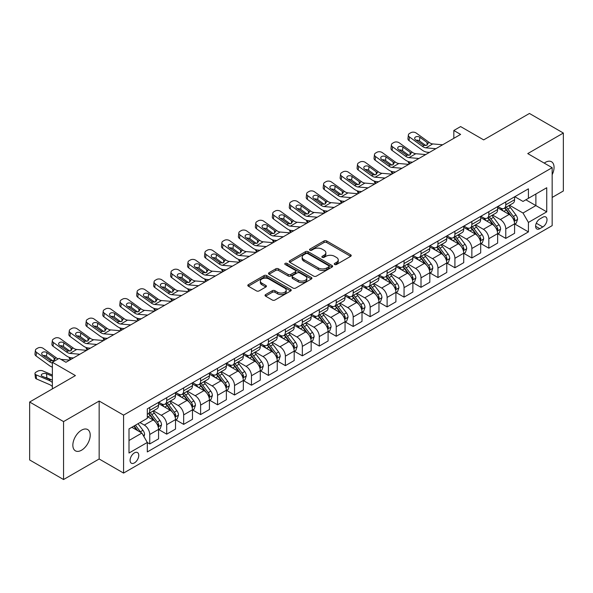 <?xml version="1.0" encoding="UTF-8"?>
<svg xmlns="http://www.w3.org/2000/svg" width="593" height="593" viewBox="0 0 593 593"><rect width="100%" height="100%" fill="white"/><g stroke="black" fill="none" stroke-linecap="round" stroke-linejoin="round"><path stroke-width="0.89" d="M334.652 264.493A1.319 0.763 0 0 0 336.513 264.493L350.656 256.332A1.883 1.09 0 0 0 351.212 255.561A1.883 1.09 0 0 0 350.656 254.79L326.699 240.958A1.883 1.09 0 0 0 324.03 240.958L309.887 249.127A1.319 0.763 0 0 0 309.502 249.66A1.319 0.763 0 0 0 309.887 250.202A1.319 0.763 0 0 0 311.755 250.202L313.586 249.142A6.026 3.476 0 0 1 322.103 249.142L324.097 250.298A6.026 3.476 0 0 1 325.861 252.759A6.026 3.476 0 0 1 324.097 255.212L322.266 256.272A1.319 0.763 0 0 0 321.88 256.806A1.319 0.763 0 0 0 322.266 257.347A1.319 0.763 0 0 0 324.134 257.347L325.965 256.287A6.026 3.476 0 0 1 334.482 256.287L336.483 257.444A6.026 3.476 0 0 1 338.247 259.904A6.026 3.476 0 0 1 336.483 262.365L334.652 263.418A1.319 0.763 0 0 0 334.267 263.959A1.319 0.763 0 0 0 334.652 264.493L334.652 263.418M81.53 450.213A12.275 7.086 120 0 0 89.55 439.398A12.275 7.086 120 0 0 87.668 429.554A12.275 7.086 120 0 0 81.53 430.17A12.275 7.086 120 0 0 73.51 440.984A12.275 7.086 120 0 0 75.393 450.821A12.275 7.086 120 0 0 81.53 450.213M552.157 174.727A12.275 7.086 120 0 0 551.52 161.756A12.275 7.086 120 0 0 545.382 162.363A12.275 7.086 120 0 0 544.233 163.112M134.426 462.896A6.138 3.543 120 0 0 138.436 457.492A6.138 3.543 120 0 0 137.494 452.57A6.138 3.543 120 0 0 134.426 452.874A6.138 3.543 120 0 0 130.416 458.285A6.138 3.543 120 0 0 131.357 463.2A6.138 3.543 120 0 0 134.426 462.896M265.59 294.61A1.883 1.09 0 0 0 265.041 295.373A1.883 1.09 0 0 0 265.59 296.144L272.313 300.028A1.883 1.09 0 0 0 274.974 300.028L290.681 290.955A1.883 1.09 0 0 0 291.237 290.185A1.883 1.09 0 0 0 290.681 289.421L266.724 275.582A1.883 1.09 0 0 0 264.055 275.582L248.348 284.655A1.883 1.09 0 0 0 247.8 285.418A1.883 1.09 0 0 0 248.348 286.189L256.472 290.881A1.883 1.09 0 0 0 259.134 290.881L265.857 286.997A1.883 1.09 0 0 0 266.405 286.226A1.883 1.09 0 0 0 265.857 285.463L261.832 283.135A5.033 2.906 0 0 1 260.357 281.082A5.033 2.906 0 0 1 263.462 278.391A5.033 2.906 0 0 1 268.948 279.021L284.729 288.131A5.033 2.906 0 0 1 286.204 290.185A5.033 2.906 0 0 1 283.091 292.875A5.033 2.906 0 0 1 277.606 292.245L274.974 290.726A1.883 1.09 0 0 0 272.313 290.726L265.59 294.61L265.59 296.144M552.157 197.447L563.35 190.983L563.35 133.04L529.445 113.463L483.666 139.889L460.613 126.576L453.83 130.497L460.613 134.411L65.934 362.279L59.152 358.357L52.369 362.279L52.369 388.897M63.555 421.593L63.555 479.537L99.157 458.982L99.157 401.038L63.555 421.593L29.65 402.017L75.422 375.584L52.369 362.279M99.157 401.038L123.574 415.13L552.157 167.686L552.157 225.636L123.574 473.081L123.574 415.13M563.35 133.04L527.748 153.594L552.157 167.686M313.712 276.123A1.883 1.09 0 0 0 316.38 276.123L332.087 267.05A1.883 1.09 0 0 0 332.636 266.279A1.883 1.09 0 0 0 332.087 265.516L308.123 251.677A1.883 1.09 0 0 0 305.462 251.677L289.755 260.75A1.883 1.09 0 0 0 289.199 261.52A1.883 1.09 0 0 0 289.755 262.284L313.712 276.123M285.685 264.782A1.319 0.763 0 0 1 287.019 264.967L287.019 263.403L311.384 277.465A1.883 1.09 0 0 1 311.94 278.236A1.883 1.09 0 0 1 311.384 279.006L295.677 288.072A1.883 1.09 0 0 1 293.016 288.072L269.052 274.24L269.052 272.698A1.883 1.09 0 0 0 268.496 273.469A1.883 1.09 0 0 0 269.052 274.24M269.052 272.698L275.775 268.822A1.883 1.09 0 0 1 278.436 268.822L288.154 274.433A1.883 1.09 0 0 0 290.815 274.433L295.277 271.853A1.883 1.09 0 0 0 295.825 271.09A1.883 1.09 0 0 0 295.277 270.319L285.159 264.478A1.319 0.763 0 0 1 284.773 263.937A1.319 0.763 0 0 1 285.589 263.233A1.319 0.763 0 0 1 287.019 263.403M63.555 479.537L29.65 459.96L29.65 402.017M542.803 217.253L539.815 218.98A5.945 3.432 120 0 0 535.931 224.221A5.945 3.432 120 0 0 536.843 228.98A5.945 3.432 120 0 0 539.815 228.69L542.803 226.963A5.945 3.432 120 0 0 546.687 221.723A5.945 3.432 120 0 0 545.775 216.964A5.945 3.432 120 0 0 542.803 217.253M514.798 196.698L523.004 201.435L528.422 198.307L528.422 188.833L147.309 408.866L147.309 418.339L129 428.909L129 453.03L147.309 442.46L147.309 451.933L528.422 231.9L528.422 222.427L523.004 213.028L509.513 205.245M528.422 198.307L546.739 187.736L546.739 211.849L528.422 222.427M99.157 458.982L123.574 473.081M453.83 130.497L453.83 138.325M525.85 199.797L535.887 205.586L535.887 194L546.739 187.736M523.004 213.028L535.887 205.586L546.739 211.849M129 440.503L141.883 433.06L131.846 427.271M147.309 442.541L149.747 443.949L149.747 434.476A7.672 4.433 -120 0 0 144.321 425.077L139.985 422.572M149.747 443.949L158.568 438.857L158.568 429.384A7.672 4.433 -120 0 0 153.142 419.985L147.309 416.62M158.768 429.577L166.7 434.158L166.7 424.684A7.672 4.433 -120 0 0 161.281 415.285L153.491 410.793M166.7 434.158L175.521 429.073L175.521 419.592A7.672 4.433 -120 0 0 170.095 410.2L158.568 403.544M175.721 419.792L183.66 424.373L183.66 414.9A7.672 4.433 -120 0 0 178.234 405.501L170.443 401.001M183.66 424.373L192.473 419.281L192.473 409.807A7.672 4.433 -120 0 0 187.047 400.408L175.521 393.752M192.673 410L200.612 414.581L200.612 405.108A7.672 4.433 -120 0 0 195.186 395.709L187.395 391.217M200.612 414.581L209.425 409.496L209.425 400.016A7.672 4.433 -120 0 0 203.999 390.624L192.473 383.967M209.633 400.216L217.564 404.797L217.564 395.323A7.672 4.433 -120 0 0 212.138 385.924L204.348 381.425M217.564 404.797L226.378 399.704L226.378 390.231A7.672 4.433 -120 0 0 220.952 380.832L209.425 374.176M226.585 390.424L234.517 395.005L234.517 385.532A7.672 4.433 -120 0 0 229.091 376.132L221.3 371.641M234.517 395.005L243.33 389.92L243.33 380.439A7.672 4.433 -120 0 0 237.912 371.048L226.378 364.391M243.538 380.639L251.469 385.22L251.469 375.747A7.672 4.433 -120 0 0 246.043 366.348L238.26 361.849M251.469 385.22L260.29 380.128L260.29 370.655A7.672 4.433 -120 0 0 254.864 361.256L243.33 354.599M260.49 370.847L268.421 375.428L268.421 365.955A7.672 4.433 -120 0 0 263.003 356.556L255.212 352.064M268.421 375.428L277.242 370.343L277.242 360.87A7.672 4.433 -120 0 0 271.816 351.471L260.29 344.815M277.442 361.063L285.381 365.644L285.381 356.171A7.672 4.433 -120 0 0 279.955 346.772L272.165 342.272M285.381 365.644L294.195 360.551L294.195 351.078A7.672 4.433 -120 0 0 288.769 341.679L277.242 335.023M294.395 351.271L302.334 355.852L302.334 346.379A7.672 4.433 -120 0 0 296.908 336.987L289.117 332.488M302.334 355.852L311.147 350.767L311.147 341.294A7.672 4.433 -120 0 0 305.721 331.895L294.195 325.238M311.355 341.486L319.286 346.067L319.286 336.594A7.672 4.433 -120 0 0 313.86 327.195L306.07 322.696M319.286 346.067L328.099 340.975L328.099 331.502A7.672 4.433 -120 0 0 322.674 322.103L311.147 315.446M328.307 331.695L336.238 336.275L336.238 326.802A7.672 4.433 -120 0 0 330.812 317.411L323.022 312.911M336.238 336.275L345.052 331.19L345.052 321.717A7.672 4.433 -120 0 0 339.633 312.318L328.099 305.662M345.259 321.91L353.191 326.491L353.191 317.018A7.672 4.433 -120 0 0 347.765 307.619L339.982 303.119M353.191 326.491L362.012 321.399L362.012 311.925A7.672 4.433 -120 0 0 356.586 302.526L345.052 295.877M362.212 312.126L370.143 316.706L370.143 307.226A7.672 4.433 -120 0 0 364.725 297.834L356.934 293.335M370.143 316.706L378.964 311.614L378.964 302.141A7.672 4.433 -120 0 0 373.538 292.742L362.012 286.085M379.164 302.334L387.103 306.915L387.103 297.441A7.672 4.433 -120 0 0 381.677 288.042L373.886 283.543M387.103 306.915L395.916 301.822L395.916 292.349A7.672 4.433 -120 0 0 390.49 282.95L378.964 276.301M396.117 292.549L404.055 297.13L404.055 287.649A7.672 4.433 -120 0 0 398.629 278.258L390.839 273.758M404.055 297.13L412.869 292.038L412.869 282.564A7.672 4.433 -120 0 0 407.443 273.165L395.916 266.509M413.076 282.757L421.008 287.338L421.008 277.865A7.672 4.433 -120 0 0 415.582 268.466L407.791 263.967M421.008 287.338L429.821 282.246L429.821 272.773A7.672 4.433 -120 0 0 424.395 263.374L412.869 256.725M430.029 272.973L437.96 277.554L437.96 268.073A7.672 4.433 -120 0 0 432.534 258.681L424.744 254.182M437.96 277.554L446.774 272.461L446.774 262.988A7.672 4.433 -120 0 0 441.355 253.589L429.821 246.933M446.981 263.181L454.913 267.762L454.913 258.289A7.672 4.433 -120 0 0 449.487 248.89L441.703 244.39M454.913 267.762L463.733 262.669L463.733 253.196A7.672 4.433 -120 0 0 458.307 243.805L446.774 237.148M463.934 253.396L471.865 257.977L471.865 248.497A7.672 4.433 -120 0 0 466.446 239.105L458.656 234.606M471.865 257.977L480.686 252.885L480.686 243.412A7.672 4.433 -120 0 0 475.26 234.013L463.733 227.356M480.886 243.604L488.825 248.185L488.825 238.712A7.672 4.433 -120 0 0 483.399 229.313L475.608 224.821M488.825 248.185L497.638 243.093L497.638 233.62A7.672 4.433 -120 0 0 492.212 224.228L480.686 217.572M497.838 233.82L505.777 238.401L505.777 228.92A7.672 4.433 -120 0 0 500.351 219.529L492.561 215.029M505.777 238.401L514.591 233.308L514.591 223.835A7.672 4.433 -120 0 0 509.165 214.436L497.638 207.78M497.838 206.49L500.351 207.935A7.672 4.433 -120 0 0 504.183 208.321A7.672 4.433 -120 0 0 505.777 204.807L505.777 201.909M480.886 216.275L483.399 217.727A7.672 4.433 -120 0 0 487.231 218.105A7.672 4.433 -120 0 0 488.825 214.592L488.825 211.694M463.934 226.066L466.446 227.512A7.672 4.433 -120 0 0 470.279 227.89A7.672 4.433 -120 0 0 471.865 224.384L471.865 221.486M446.981 235.851L449.487 237.304A7.672 4.433 -120 0 0 453.326 237.682A7.672 4.433 -120 0 0 454.913 234.168L454.913 231.27M430.029 245.643L432.534 247.088A7.672 4.433 -120 0 0 436.374 247.466A7.672 4.433 -120 0 0 437.96 243.96L437.96 241.062M413.076 255.427L415.582 256.88A7.672 4.433 -120 0 0 419.421 257.258A7.672 4.433 -120 0 0 421.008 253.745L421.008 250.846M396.117 265.219L398.629 266.665A7.672 4.433 -120 0 0 402.462 267.043A7.672 4.433 -120 0 0 404.055 263.537L404.055 260.638M379.164 275.004L381.677 276.457A7.672 4.433 -120 0 0 385.509 276.835A7.672 4.433 -120 0 0 387.103 273.321L387.103 270.423M362.212 284.796L364.725 286.241A7.672 4.433 -120 0 0 368.557 286.619A7.672 4.433 -120 0 0 370.143 283.113L370.143 280.215M345.259 294.58L347.765 296.033A7.672 4.433 -120 0 0 351.605 296.411A7.672 4.433 -120 0 0 353.191 292.898L353.191 289.999M328.307 304.372L330.812 305.818A7.672 4.433 -120 0 0 334.652 306.196A7.672 4.433 -120 0 0 336.238 302.689L336.238 299.791M311.355 314.157L313.86 315.609A7.672 4.433 -120 0 0 317.7 315.987A7.672 4.433 -120 0 0 319.286 312.474L319.286 309.576M294.395 323.948L296.908 325.394A7.672 4.433 -120 0 0 300.74 325.772A7.672 4.433 -120 0 0 302.334 322.258L302.334 319.368M277.442 333.733L279.955 335.186A7.672 4.433 -120 0 0 283.788 335.564A7.672 4.433 -120 0 0 285.381 332.05L285.381 329.152M260.49 343.525L263.003 344.97A7.672 4.433 -120 0 0 266.835 345.348A7.672 4.433 -120 0 0 268.421 341.835L268.421 338.944M243.538 353.309L246.043 354.762A7.672 4.433 -120 0 0 249.883 355.14A7.672 4.433 -120 0 0 251.469 351.627L251.469 348.728M226.585 363.101L229.091 364.547A7.672 4.433 -120 0 0 232.93 364.925A7.672 4.433 -120 0 0 234.517 361.411L234.517 358.52M209.633 372.886L212.138 374.331A7.672 4.433 -120 0 0 215.978 374.717A7.672 4.433 -120 0 0 217.564 371.203L217.564 368.305M192.673 382.678L195.186 384.123A7.672 4.433 -120 0 0 199.018 384.501A7.672 4.433 -120 0 0 200.612 380.988L200.612 378.097M175.721 392.462L178.234 393.908A7.672 4.433 -120 0 0 182.066 394.293A7.672 4.433 -120 0 0 183.66 390.78L183.66 387.881M158.768 402.247L161.281 403.7A7.672 4.433 -120 0 0 165.113 404.078A7.672 4.433 -120 0 0 166.7 400.564L166.7 397.666M514.798 224.028L528.422 231.9M504.183 208.321L513.004 203.229A7.672 4.433 -120 0 0 514.591 199.715L514.591 196.817M487.231 218.105L496.052 213.013A7.672 4.433 -120 0 0 497.638 209.507L497.638 206.609M470.279 227.89L479.092 222.805A7.672 4.433 -120 0 0 480.686 219.291L480.686 216.393M453.326 237.682L462.14 232.589A7.672 4.433 -120 0 0 463.733 229.076L463.733 226.185M436.374 247.466L445.187 242.381A7.672 4.433 -120 0 0 446.774 238.868L446.774 235.97M419.421 257.258L428.235 252.166A7.672 4.433 -120 0 0 429.821 248.652L429.821 245.761M402.462 267.043L411.283 261.958A7.672 4.433 -120 0 0 412.869 258.444L412.869 255.546M385.509 276.835L394.33 271.742A7.672 4.433 -120 0 0 395.916 268.229L395.916 265.338M368.557 286.619L377.37 281.534A7.672 4.433 -120 0 0 378.964 278.021L378.964 275.122M351.605 296.411L360.418 291.319A7.672 4.433 -120 0 0 362.012 287.805L362.012 284.914M334.652 306.196L343.466 301.111A7.672 4.433 -120 0 0 345.052 297.597L345.052 294.699M317.7 315.987L326.513 310.895A7.672 4.433 -120 0 0 328.099 307.382L328.099 304.483M300.74 325.772L309.561 320.687A7.672 4.433 -120 0 0 311.147 317.173L311.147 314.275M283.788 335.564L292.608 330.471A7.672 4.433 -120 0 0 294.195 326.958L294.195 324.06M266.835 345.348L275.649 340.263A7.672 4.433 -120 0 0 277.242 336.75L277.242 333.852M249.883 355.14L258.696 350.048A7.672 4.433 -120 0 0 260.29 346.534L260.29 343.636M232.93 364.925L241.744 359.84A7.672 4.433 -120 0 0 243.33 356.326L243.33 353.428M215.978 374.717L224.791 369.624A7.672 4.433 -120 0 0 226.378 366.111L226.378 363.212M199.018 384.501L207.839 379.416A7.672 4.433 -120 0 0 209.425 375.903L209.425 373.004M182.066 394.293L190.887 389.201A7.672 4.433 -120 0 0 192.473 385.687L192.473 382.789M165.113 404.078L173.927 398.993A7.672 4.433 -120 0 0 175.521 395.479L175.521 392.581M147.309 414.181A7.672 4.433 -120 0 0 148.161 413.87L156.975 408.777A7.672 4.433 -120 0 0 158.568 405.264L158.568 402.365M148.161 413.87A7.672 4.433 -120 0 0 149.747 410.356L149.747 407.458M141.883 433.06L147.309 442.46M335.178 264.678L336.483 263.929A6.026 3.476 0 0 0 338.247 261.469L338.247 259.904M325.861 252.759L325.861 254.323A6.026 3.476 0 0 1 324.097 256.784L322.792 257.532M350.633 256.346L326.699 242.522A1.883 1.09 0 0 0 324.03 242.522L310.413 250.387M332.065 267.065L308.123 253.248A1.883 1.09 0 0 0 305.462 253.248L289.777 262.299M328.759 266.82A1.319 0.763 0 0 0 329.145 266.279A1.319 0.763 0 0 0 328.759 265.746L307.723 253.604A1.319 0.763 0 0 0 305.862 253.604L303.927 254.716A6.026 3.476 0 0 0 302.163 257.177A6.026 3.476 0 0 0 303.927 259.638L318.308 267.932A6.026 3.476 0 0 0 326.832 267.932L328.759 266.82L328.759 268.384A1.319 0.763 0 0 0 329.145 267.851L329.145 266.279M302.163 257.177L302.163 258.741A6.026 3.476 0 0 0 303.927 261.202L303.927 259.638M328.759 268.384L326.832 269.504A6.026 3.476 0 0 1 318.308 269.504L303.927 261.202M269.074 274.255L275.775 270.386L275.775 268.822M295.825 271.09L295.825 272.654A1.883 1.09 0 0 1 295.277 273.425L290.815 275.997A1.883 1.09 0 0 1 288.154 275.997L278.436 270.386A1.883 1.09 0 0 0 275.775 270.386M287.019 264.967L311.362 279.021M298.242 280.252A5.033 2.906 0 0 0 303.727 280.882A5.033 2.906 0 0 0 306.833 278.199A5.033 2.906 0 0 0 305.358 276.138L299.806 272.928A1.883 1.09 0 0 0 297.137 272.928L292.683 275.508A1.883 1.09 0 0 0 292.127 276.271A1.883 1.09 0 0 0 292.683 277.042L298.242 280.252L298.242 281.816A5.033 2.906 0 0 0 303.727 282.446A5.033 2.906 0 0 0 306.833 279.763L306.833 278.199M292.127 276.271L292.127 277.843A1.883 1.09 0 0 0 292.683 278.606L292.683 277.042M298.242 281.816L292.683 278.606M286.204 290.185L286.204 291.756A5.033 2.906 0 0 1 283.091 294.439A5.033 2.906 0 0 1 277.606 293.809L274.974 292.29A1.883 1.09 0 0 0 272.313 292.29L265.612 296.159M260.357 281.082L260.357 282.646A5.033 2.906 0 0 0 261.832 284.699L261.832 283.135M265.827 287.012L261.832 284.699M290.659 290.97L266.724 277.146A1.883 1.09 0 0 0 264.055 277.146L248.371 286.204L248.348 284.655M514.591 224.147L516.221 223.205L517.578 219.291A5.085 2.935 -120 0 0 515.954 214.962L510.41 207.565A14.677 8.472 -120 0 0 508.809 205.645M503.301 211.049A14.677 8.472 -120 0 0 500.292 207.906M409.793 163.75L409.474 163.616A3.84 1.92 174.1 0 1 408.369 162.438L408.28 161.541M514.131 221.033L514.828 219.506A5.085 2.935 -120 0 0 513.375 216.452L507.83 209.055A14.677 8.472 -120 0 0 506.229 207.135M504.865 207.921A12.179 7.034 60 0 1 506.867 210.196L511.559 216.46M504.606 208.076A14.677 8.472 60 0 1 506.207 209.996L509.891 214.911M435.87 148.695L425.967 147.842A9.592 5.537 60 0 1 422.461 146.382L409.474 136.99L409.051 140.63A3.84 2.476 -173.3 0 1 407.954 138.621L408.377 134.982A3.84 2.476 6.7 0 0 409.474 136.99M429.451 152.401L427.301 152.216A14.388 8.302 60 0 1 422.038 150.022L409.051 140.63M442.652 144.781L432.749 143.929A9.592 5.537 60 0 1 429.243 142.468L416.256 133.077A3.84 2.476 6.7 0 0 410.853 132.699L409.496 133.477A3.84 2.476 6.7 0 0 408.377 134.982M427.13 145.1L427.027 142.453L427.783 143.313L427.034 145.159L423.921 145.544L415.537 139.792A3.069 1.979 -173.3 0 1 414.663 138.184A3.069 1.979 -173.3 0 1 415.56 136.983A3.069 1.979 -173.3 0 1 419.881 137.287L419.459 140.926L425.9 145.589M419.459 140.926A3.069 1.979 6.7 0 0 416.175 140.252M427.027 142.453L419.881 137.287M429.243 142.468L427.783 143.313L427.931 143.869M497.638 233.939L499.269 232.997L500.618 229.076A5.085 2.935 -120 0 0 499.002 224.754L493.458 217.357A14.677 8.472 -120 0 0 491.856 215.437M486.342 220.841A14.677 8.472 -120 0 0 483.339 217.69M392.84 173.541L392.522 173.401A3.84 1.92 174.1 0 1 391.417 172.229L391.328 171.325M497.171 230.818L497.875 229.298A5.085 2.935 -120 0 0 496.423 226.237L490.878 218.839A14.677 8.472 -120 0 0 489.277 216.927M487.913 217.713A12.179 7.034 60 0 1 489.914 219.988L494.606 226.244M487.654 217.861A14.677 8.472 60 0 1 489.255 219.781L492.939 224.703M480.686 243.723L482.309 242.782L483.666 238.868A5.085 2.935 -120 0 0 482.042 234.539L476.505 227.141A14.677 8.472 -120 0 0 474.904 225.221M469.389 230.625A14.677 8.472 -120 0 0 466.387 227.482M375.88 183.326L375.569 183.193A3.84 1.92 174.1 0 1 374.465 182.014L374.376 181.117M480.219 240.61L480.923 239.083A5.085 2.935 -120 0 0 479.47 236.029L473.926 228.631A14.677 8.472 -120 0 0 472.325 226.711M470.961 227.497A12.179 7.034 60 0 1 472.962 229.773L477.647 236.036M470.701 227.653A14.677 8.472 60 0 1 472.302 229.573L475.986 234.487M463.733 253.507L465.357 252.574L466.713 248.652A5.085 2.935 -120 0 0 465.09 244.331L459.553 236.933A14.677 8.472 -120 0 0 457.952 235.013M452.437 240.41A14.677 8.472 -120 0 0 449.435 237.267M358.928 193.118L358.617 192.977A3.84 1.92 174.1 0 1 357.512 191.806L357.416 190.902M463.266 250.394L463.971 248.875A5.085 2.935 -120 0 0 462.518 245.813L456.973 238.416A14.677 8.472 -120 0 0 455.372 236.503M454.008 237.289A12.179 7.034 60 0 1 456.002 239.565L460.694 245.821M453.741 237.437A14.677 8.472 60 0 1 455.342 239.357L459.026 244.279M418.917 158.479L409.014 157.634A9.592 5.537 60 0 1 405.508 156.174L392.522 146.782L392.099 150.422A3.84 2.476 -173.3 0 1 391.002 148.406L391.424 144.766A3.84 2.476 6.7 0 0 392.522 146.782M412.498 162.185L410.341 162A14.388 8.302 60 0 1 405.086 159.813L392.099 150.422M425.7 154.565L415.797 153.72A9.592 5.537 60 0 1 412.291 152.26L399.304 142.869A3.84 2.476 6.7 0 0 393.9 142.483L392.544 143.269A3.84 2.476 6.7 0 0 391.424 144.766M410.178 154.892L410.067 152.238L410.83 153.105L410.082 154.951L406.968 155.329L398.585 149.577A3.069 1.979 -173.3 0 1 397.71 147.968A3.069 1.979 -173.3 0 1 398.607 146.767A3.069 1.979 -173.3 0 1 402.929 147.071L402.499 150.711L408.948 155.373M402.499 150.711A3.069 1.979 6.7 0 0 399.222 150.036M410.067 152.238L402.929 147.071M412.291 152.26L410.83 153.105L410.979 153.654M401.958 168.271L392.062 167.419A9.592 5.537 60 0 1 388.556 165.958L375.569 156.567L375.147 160.206A3.84 2.476 -173.3 0 1 374.042 158.198L374.472 154.558A3.84 2.476 6.7 0 0 375.569 156.567M395.546 171.977L393.389 171.792A14.388 8.302 60 0 1 388.133 169.598L375.147 160.206M408.74 164.357L398.844 163.505A9.592 5.537 60 0 1 395.338 162.045L382.352 152.653A3.84 2.476 6.7 0 0 376.948 152.275L375.591 153.053A3.84 2.476 6.7 0 0 374.472 154.558M393.226 164.676L393.115 162.03L393.878 162.89L393.129 164.735L390.016 165.121L381.633 159.369A3.069 1.979 -173.3 0 1 380.758 157.76A3.069 1.979 -173.3 0 1 381.647 156.559A3.069 1.979 -173.3 0 1 385.976 156.863L385.546 160.503L391.995 165.158M385.546 160.503A3.069 1.979 6.7 0 0 382.27 159.828M393.115 162.03L385.976 156.863M395.338 162.045L393.878 162.89L394.026 163.446M385.005 178.056L375.11 177.211A9.592 5.537 60 0 1 371.603 175.75L358.617 166.359L358.187 169.998A3.84 2.476 -173.3 0 1 357.09 167.982L357.52 164.343A3.84 2.476 6.7 0 0 358.617 166.359M378.586 181.762L376.436 181.577A14.388 8.302 60 0 1 371.174 179.39L358.187 169.998M391.788 174.142L381.892 173.297A9.592 5.537 60 0 1 378.386 171.837L365.399 162.445A3.84 2.476 6.7 0 0 359.995 162.059L358.639 162.845A3.84 2.476 6.7 0 0 357.52 164.343M376.273 174.468L376.162 171.814L376.926 172.674L376.177 174.527L373.064 174.905L364.68 169.153A3.069 1.979 -173.3 0 1 363.798 167.545A3.069 1.979 -173.3 0 1 364.695 166.344A3.069 1.979 -173.3 0 1 369.016 166.648L368.594 170.287L375.043 174.95M368.594 170.287A3.069 1.979 6.7 0 0 365.318 169.613M376.162 171.814L369.016 166.648M378.386 171.837L376.926 172.674L377.074 173.23M446.774 263.299L448.404 262.358L449.761 258.444A5.085 2.935 -120 0 0 448.138 254.115L442.593 246.718A14.677 8.472 -120 0 0 440.992 244.798M435.484 250.202A14.677 8.472 -120 0 0 432.482 247.059M341.976 202.902L341.664 202.769A3.84 1.92 174.1 0 1 340.56 201.59L340.464 200.693M446.314 260.186L447.018 258.659A5.085 2.935 -120 0 0 445.558 255.605L440.021 248.208A14.677 8.472 -120 0 0 438.42 246.288M437.056 247.073A12.179 7.034 60 0 1 439.05 249.349L443.742 255.613M436.789 247.229A14.677 8.472 60 0 1 438.39 249.149L442.074 254.063M368.053 187.848L358.157 186.995A9.592 5.537 60 0 1 354.651 185.535L341.664 176.143L341.234 179.783A3.84 2.476 -173.3 0 1 340.137 177.774L340.56 174.134A3.84 2.476 6.7 0 0 341.664 176.143M361.634 191.554L359.484 191.369A14.388 8.302 60 0 1 354.221 189.174L341.234 179.783M374.835 183.934L364.94 183.081A9.592 5.537 60 0 1 361.433 181.621L348.439 172.229A3.84 2.476 6.7 0 0 343.036 171.851L341.679 172.63A3.84 2.476 6.7 0 0 340.56 174.134M359.321 184.253L359.21 181.606L359.966 182.466L359.217 184.312L356.111 184.697L347.728 178.945A3.069 1.979 -173.3 0 1 346.846 177.337A3.069 1.979 -173.3 0 1 347.743 176.136A3.069 1.979 -173.3 0 1 352.064 176.44L351.642 180.079L358.083 184.734M351.642 180.079A3.069 1.979 6.7 0 0 348.358 179.405M359.21 181.606L352.064 176.44M361.433 181.621L359.966 182.466L360.114 183.022M429.821 273.084L431.452 272.15L432.808 268.229A5.085 2.935 -120 0 0 431.185 263.907L425.641 256.51A14.677 8.472 -120 0 0 424.039 254.59M418.532 259.986A14.677 8.472 -120 0 0 415.53 256.843M325.023 212.687L324.705 212.553A3.84 1.92 174.1 0 1 323.608 211.382L323.511 210.478M429.362 269.971L430.066 268.451A5.085 2.935 -120 0 0 428.606 265.39L423.068 257.992A14.677 8.472 -120 0 0 421.467 256.08M420.096 256.865A12.179 7.034 60 0 1 422.097 259.141L426.79 265.397M419.837 257.014A14.677 8.472 60 0 1 421.438 258.933L425.122 263.848M412.869 282.876L414.5 281.934L415.856 278.021A5.085 2.935 -120 0 0 414.233 273.692L408.688 266.294A14.677 8.472 -120 0 0 407.087 264.374M401.58 269.778A14.677 8.472 -120 0 0 398.57 266.635M308.071 222.479L307.752 222.345A3.84 1.92 174.1 0 1 306.648 221.167L306.559 220.27M412.409 279.763L413.106 278.236A5.085 2.935 -120 0 0 411.653 275.182L406.109 267.784A14.677 8.472 -120 0 0 404.508 265.864M403.144 266.65A12.179 7.034 60 0 1 405.145 268.925L409.837 275.189M402.884 266.806A14.677 8.472 60 0 1 404.485 268.718L408.169 273.64M395.916 292.66L397.547 291.726L398.896 287.805A5.085 2.935 -120 0 0 397.28 283.476L391.736 276.079A14.677 8.472 -120 0 0 390.135 274.166M384.62 279.562A14.677 8.472 -120 0 0 381.618 276.42M291.119 232.263L290.8 232.13A3.84 1.92 174.1 0 1 289.695 230.959L289.606 230.054M395.449 289.547L396.154 288.028A5.085 2.935 -120 0 0 394.701 284.966L389.156 277.568A14.677 8.472 -120 0 0 387.555 275.656M386.191 276.442A12.179 7.034 60 0 1 388.193 278.717L392.885 284.974M385.932 276.59A14.677 8.472 60 0 1 387.533 278.51L391.217 283.424M378.964 302.452L380.587 301.511L381.944 297.597A5.085 2.935 -120 0 0 380.321 293.268L374.783 285.87A14.677 8.472 -120 0 0 373.182 283.951M367.667 289.354A14.677 8.472 -120 0 0 364.665 286.211M274.159 242.055L273.847 241.922A3.84 1.92 174.1 0 1 272.743 240.743L272.654 239.846M378.497 299.339L379.201 297.812A5.085 2.935 -120 0 0 377.748 294.758L372.204 287.36A14.677 8.472 -120 0 0 370.603 285.441M369.239 286.226A12.179 7.034 60 0 1 371.24 288.502L375.925 294.765M368.979 286.382A14.677 8.472 60 0 1 370.581 288.294L374.265 293.216M362.012 312.237L363.635 311.303L364.991 307.382A5.085 2.935 -120 0 0 363.368 303.053L357.831 295.655A14.677 8.472 -120 0 0 356.23 293.743M350.715 299.139A14.677 8.472 -120 0 0 347.713 295.996M257.206 251.84L256.895 251.706A3.84 1.92 174.1 0 1 255.791 250.535L255.694 249.631M361.545 309.123L362.249 307.604A5.085 2.935 -120 0 0 360.796 304.543L355.251 297.145A14.677 8.472 -120 0 0 353.65 295.225M352.286 296.018A12.179 7.034 60 0 1 354.28 298.286L358.973 304.55M352.02 296.166A14.677 8.472 60 0 1 353.621 298.086L357.305 303.001M351.1 197.632L341.205 196.787A9.592 5.537 60 0 1 337.691 195.327L324.705 185.935L324.282 189.575A3.84 2.476 -173.3 0 1 323.185 187.558L323.608 183.919A3.84 2.476 6.7 0 0 324.705 185.935M344.681 201.338L342.532 201.153A14.388 8.302 60 0 1 337.269 198.966L324.282 189.575M357.883 193.718L347.98 192.873A9.592 5.537 60 0 1 344.474 191.413L331.487 182.014A3.84 2.476 6.7 0 0 326.083 181.636L324.727 182.422A3.84 2.476 6.7 0 0 323.608 183.919M342.369 194.044L342.257 191.391L343.013 192.251L342.265 194.104L339.159 194.482L330.775 188.73A3.069 1.979 -173.3 0 1 329.893 187.121A3.069 1.979 -173.3 0 1 330.79 185.92A3.069 1.979 -173.3 0 1 335.112 186.224L334.689 189.864L341.131 194.526M334.689 189.864A3.069 1.979 6.7 0 0 331.405 189.189M342.257 191.391L335.112 186.224M344.474 191.413L343.013 192.251L343.162 192.807M334.148 207.424L324.245 206.572A9.592 5.537 60 0 1 320.739 205.111L307.752 195.72L307.33 199.359A3.84 2.476 -173.3 0 1 306.233 197.35L306.655 193.711A3.84 2.476 6.7 0 0 307.752 195.72M327.729 211.13L325.579 210.945A14.388 8.302 60 0 1 320.316 208.751L307.33 199.359M340.931 203.51L331.027 202.658A9.592 5.537 60 0 1 327.521 201.197L314.535 191.806A3.84 2.476 6.7 0 0 309.131 191.428L307.774 192.206A3.84 2.476 6.7 0 0 306.655 193.711M325.409 203.829L325.305 201.183L326.061 202.043L325.312 203.888L322.199 204.274L313.816 198.522A3.069 1.979 -173.3 0 1 312.941 196.913A3.069 1.979 -173.3 0 1 313.838 195.712A3.069 1.979 -173.3 0 1 318.159 196.016L317.737 199.656L324.178 204.311M317.737 199.656A3.069 1.979 6.7 0 0 314.453 198.981M325.305 201.183L318.159 196.016M327.521 201.197L326.061 202.043L326.209 202.598M317.196 217.208L307.293 216.363A9.592 5.537 60 0 1 303.786 214.903L290.8 205.512L290.377 209.151A3.84 2.476 -173.3 0 1 289.28 207.135L289.703 203.495A3.84 2.476 6.7 0 0 290.8 205.512M310.776 220.915L308.619 220.729A14.388 8.302 60 0 1 303.364 218.543L290.377 209.151M323.978 213.295L314.075 212.45A9.592 5.537 60 0 1 310.569 210.989L297.582 201.59A3.84 2.476 6.7 0 0 292.179 201.212L290.822 201.998A3.84 2.476 6.7 0 0 289.703 203.495M308.456 213.621L308.345 210.967L309.109 211.827L308.36 213.68L305.247 214.058L296.863 208.306A3.069 1.979 -173.3 0 1 295.989 206.698A3.069 1.979 -173.3 0 1 296.885 205.497A3.069 1.979 -173.3 0 1 301.207 205.801L300.777 209.44L307.226 214.103M300.777 209.44A3.069 1.979 6.7 0 0 297.501 208.766M308.345 210.967L301.207 205.801M310.569 210.989L309.109 211.827L309.257 212.383M300.236 227L290.34 226.148A9.592 5.537 60 0 1 286.834 224.688L273.847 215.296L273.425 218.936A3.84 2.476 -173.3 0 1 272.32 216.927L272.75 213.287A3.84 2.476 6.7 0 0 273.847 215.296M293.824 230.707L291.667 230.521A14.388 8.302 60 0 1 286.412 228.327L273.425 218.936M307.018 223.087L297.123 222.234A9.592 5.537 60 0 1 293.617 220.774L280.63 211.382A3.84 2.476 6.7 0 0 275.226 211.004L273.87 211.783A3.84 2.476 6.7 0 0 272.75 213.287M291.504 223.405L291.393 220.759L292.156 221.619L291.408 223.465L288.294 223.85L279.911 218.098A3.069 1.979 -173.3 0 1 279.036 216.489A3.069 1.979 -173.3 0 1 279.926 215.289A3.069 1.979 -173.3 0 1 284.255 215.593L283.825 219.232L290.274 223.887M283.825 219.232A3.069 1.979 6.7 0 0 280.548 218.558M291.393 220.759L284.255 215.593M293.617 220.774L292.156 221.619L292.305 222.175M283.284 236.785L273.388 235.94A9.592 5.537 60 0 1 269.882 234.48L256.895 225.088L256.465 228.728A3.84 2.476 -173.3 0 1 255.368 226.711L255.798 223.072A3.84 2.476 6.7 0 0 256.895 225.088M276.864 240.491L274.715 240.306A14.388 8.302 60 0 1 269.452 238.119L256.465 228.728M290.066 232.871L280.17 232.026A9.592 5.537 60 0 1 276.664 230.566L263.677 221.167A3.84 2.476 6.7 0 0 258.274 220.789L256.917 221.574A3.84 2.476 6.7 0 0 255.798 223.072M274.552 233.197L274.44 230.544L275.204 231.403L274.455 233.257L271.342 233.635L262.958 227.882A3.069 1.979 -173.3 0 1 262.076 226.274A3.069 1.979 -173.3 0 1 262.973 225.073A3.069 1.979 -173.3 0 1 267.295 225.377L266.872 229.017L273.321 233.679M266.872 229.017A3.069 1.979 6.7 0 0 263.596 228.342M274.44 230.544L267.295 225.377M276.664 230.566L275.204 231.403L275.352 231.959M345.052 322.029L346.683 321.087L348.039 317.173A5.085 2.935 -120 0 0 346.416 312.845L340.871 305.447A14.677 8.472 -120 0 0 339.27 303.527M333.763 308.931A14.677 8.472 -120 0 0 330.761 305.788M240.254 261.632L239.943 261.498A3.84 1.92 174.1 0 1 238.838 260.32L238.742 259.423M344.592 318.915L345.296 317.388A5.085 2.935 -120 0 0 343.836 314.334L338.299 306.937A14.677 8.472 -120 0 0 336.698 305.017M335.334 305.803A12.179 7.034 60 0 1 337.328 308.078L342.02 314.342M335.067 305.958A14.677 8.472 60 0 1 336.668 307.871L340.352 312.793M266.331 246.577L256.435 245.724A9.592 5.537 60 0 1 252.929 244.264L239.943 234.872L239.513 238.512A3.84 2.476 -173.3 0 1 238.416 236.503L238.838 232.864A3.84 2.476 6.7 0 0 239.943 234.872M259.912 250.283L257.762 250.098A14.388 8.302 60 0 1 252.499 247.904L239.513 238.512M273.114 242.663L263.218 241.811A9.592 5.537 60 0 1 259.712 240.35L246.718 230.959A3.84 2.476 6.7 0 0 241.314 230.581L239.957 231.359A3.84 2.476 6.7 0 0 238.838 232.864M257.599 242.982L257.488 240.335L258.244 241.195L257.495 243.041L254.39 243.419L246.006 237.674A3.069 1.979 -173.3 0 1 245.124 236.066A3.069 1.979 -173.3 0 1 246.021 234.865A3.069 1.979 -173.3 0 1 250.342 235.169L249.92 238.809L256.361 243.464M249.92 238.809A3.069 1.979 6.7 0 0 246.636 238.134M257.488 240.335L250.342 235.169M259.712 240.35L258.244 241.195L258.392 241.751M328.099 331.813L329.73 330.879L331.087 326.958A5.085 2.935 -120 0 0 329.463 322.629L323.919 315.231A14.677 8.472 -120 0 0 322.318 313.319M316.81 318.715A14.677 8.472 -120 0 0 313.808 315.572M223.302 271.416L222.983 271.283A3.84 1.92 174.1 0 1 221.886 270.111L221.789 269.207M327.64 328.7L328.344 327.18A5.085 2.935 -120 0 0 326.884 324.119L321.347 316.721A14.677 8.472 -120 0 0 319.746 314.801M318.374 315.595A12.179 7.034 60 0 1 320.376 317.863L325.068 324.126M318.115 315.743A14.677 8.472 60 0 1 319.716 317.663L323.4 322.577M249.379 256.361L239.483 255.516A9.592 5.537 60 0 1 235.97 254.056L222.983 244.664L222.56 248.304A3.84 2.476 -173.3 0 1 221.463 246.288L221.886 242.648A3.84 2.476 6.7 0 0 222.983 244.664M242.96 260.068L240.81 259.882A14.388 8.302 60 0 1 235.547 257.696L222.56 248.304M256.161 252.448L246.258 251.602A9.592 5.537 60 0 1 242.752 250.142L229.765 240.743A3.84 2.476 6.7 0 0 224.362 240.365L223.005 241.151A3.84 2.476 6.7 0 0 221.886 242.648M240.647 252.774L240.536 250.12L241.292 250.98L240.543 252.833L237.437 253.211L229.054 247.459A3.069 1.979 -173.3 0 1 228.172 245.85A3.069 1.979 -173.3 0 1 229.068 244.65A3.069 1.979 -173.3 0 1 233.39 244.953L232.967 248.593L239.409 253.255M232.967 248.593A3.069 1.979 6.7 0 0 229.684 247.918M240.536 250.12L233.39 244.953M242.752 250.142L241.292 250.98L241.44 251.536M311.147 341.605L312.778 340.664L314.134 336.75A5.085 2.935 -120 0 0 312.511 332.421L306.966 325.023A14.677 8.472 -120 0 0 305.365 323.103M299.858 328.507A14.677 8.472 -120 0 0 296.848 325.364M206.349 281.208L206.03 281.075A3.84 1.92 174.1 0 1 204.926 279.896L204.837 278.999M310.688 338.492L311.384 336.965A5.085 2.935 -120 0 0 309.931 333.911L304.387 326.513A14.677 8.472 -120 0 0 302.786 324.593M301.422 325.379A12.179 7.034 60 0 1 303.423 327.655L308.115 333.911M301.162 325.535A14.677 8.472 60 0 1 302.764 327.447L306.448 332.369M232.426 266.153L222.523 265.301A9.592 5.537 60 0 1 219.017 263.841L206.03 254.449L205.608 258.088A3.84 2.476 -173.3 0 1 204.511 256.08L204.933 252.44A3.84 2.476 6.7 0 0 206.03 254.449M226.007 269.859L223.857 269.674A14.388 8.302 60 0 1 218.595 267.48L205.608 258.088M239.209 262.239L229.306 261.387A9.592 5.537 60 0 1 225.8 259.927L212.813 250.535A3.84 2.476 6.7 0 0 207.409 250.157L206.053 250.935A3.84 2.476 6.7 0 0 204.933 252.44M223.687 262.558L223.583 259.912L224.339 260.772L223.591 262.617L220.477 262.995L212.094 257.251A3.069 1.979 -173.3 0 1 211.219 255.642A3.069 1.979 -173.3 0 1 212.116 254.441A3.069 1.979 -173.3 0 1 216.438 254.745L216.015 258.385L222.457 263.04M216.015 258.385A3.069 1.979 6.7 0 0 212.731 257.71M223.583 259.912L216.438 254.745M225.8 259.927L224.339 260.772L224.488 261.32M294.195 351.39L295.825 350.456L297.175 346.534A5.085 2.935 -120 0 0 295.559 342.205L290.014 334.808A14.677 8.472 -120 0 0 288.413 332.895M282.898 338.292A14.677 8.472 -120 0 0 279.896 335.149M189.397 290.993L189.078 290.859A3.84 1.92 174.1 0 1 187.974 289.688L187.885 288.784M293.728 348.276L294.432 346.757A5.085 2.935 -120 0 0 292.979 343.695L287.435 336.298A14.677 8.472 -120 0 0 285.833 334.378M284.47 335.171A12.179 7.034 60 0 1 286.471 337.439L291.163 343.703M284.21 335.319A14.677 8.472 60 0 1 285.811 337.239L289.495 342.154M215.474 275.938L205.571 275.093A9.592 5.537 60 0 1 202.065 273.632L189.078 264.241L188.656 267.873A3.84 2.476 -173.3 0 1 187.558 265.864L187.981 262.225A3.84 2.476 6.7 0 0 189.078 264.241M209.055 279.644L206.898 279.459A14.388 8.302 60 0 1 201.642 277.272L188.656 267.873M222.256 272.024L212.353 271.179A9.592 5.537 60 0 1 208.847 269.719L195.86 260.32A3.84 2.476 6.7 0 0 190.457 259.942L189.1 260.727A3.84 2.476 6.7 0 0 187.981 262.225M206.735 272.35L206.623 269.696L207.387 270.556L206.638 272.409L203.525 272.787L195.141 267.035A3.069 1.979 -173.3 0 1 194.267 265.427A3.069 1.979 -173.3 0 1 195.164 264.226A3.069 1.979 -173.3 0 1 199.485 264.53L199.055 268.169L205.504 272.832M199.055 268.169A3.069 1.979 6.7 0 0 195.779 267.495M206.623 269.696L199.485 264.53M208.847 269.719L207.387 270.556L207.535 271.112M277.242 361.181L278.866 360.24L280.222 356.326A5.085 2.935 -120 0 0 278.599 351.997L273.062 344.6A14.677 8.472 -120 0 0 271.461 342.68M265.946 348.084A14.677 8.472 -120 0 0 262.944 344.941M172.437 300.784L172.126 300.651A3.84 1.92 174.1 0 1 171.021 299.472L170.932 298.575M276.775 358.068L277.48 356.541A5.085 2.935 -120 0 0 276.027 353.487L270.482 346.09A14.677 8.472 -120 0 0 268.881 344.17M267.517 344.956A12.179 7.034 60 0 1 269.519 347.231L274.203 353.487M267.258 345.111A14.677 8.472 60 0 1 268.859 347.024L272.543 351.945M198.514 285.73L188.618 284.877A9.592 5.537 60 0 1 185.112 283.417L172.126 274.025L171.703 277.665A3.84 2.476 -173.3 0 1 170.599 275.656L171.029 272.017A3.84 2.476 6.7 0 0 172.126 274.025M192.102 289.436L189.945 289.251A14.388 8.302 60 0 1 184.69 287.056L171.703 277.665M205.297 281.808L195.401 280.963A9.592 5.537 60 0 1 191.895 279.503L178.908 270.111A3.84 2.476 6.7 0 0 173.504 269.733L172.148 270.512A3.84 2.476 6.7 0 0 171.029 272.017M189.782 282.135L189.671 279.488L190.435 280.348L189.686 282.194L186.573 282.572L178.189 276.827A3.069 1.979 -173.3 0 1 177.314 275.219A3.069 1.979 -173.3 0 1 178.204 274.018A3.069 1.979 -173.3 0 1 182.533 274.322L182.103 277.954L188.552 282.616M182.103 277.954A3.069 1.979 6.7 0 0 178.827 277.287M189.671 279.488L182.533 274.322M191.895 279.503L190.435 280.348L190.583 280.897M260.29 370.966L261.913 370.032L263.27 366.111A5.085 2.935 -120 0 0 261.646 361.782L256.109 354.384A14.677 8.472 -120 0 0 254.508 352.472M248.993 357.868A14.677 8.472 -120 0 0 245.991 354.725M155.485 310.569L155.173 310.435A3.84 1.92 174.1 0 1 154.069 309.264L153.972 308.36M259.823 367.853L260.527 366.326A5.085 2.935 -120 0 0 259.074 363.272L253.53 355.874A14.677 8.472 -120 0 0 251.929 353.954M250.565 354.747A12.179 7.034 60 0 1 252.559 357.016L257.251 363.279M250.298 354.896A14.677 8.472 60 0 1 251.899 356.816L255.583 361.73M181.562 295.514L171.666 294.669A9.592 5.537 60 0 1 168.16 293.209L155.173 283.817L154.743 287.449A3.84 2.476 -173.3 0 1 153.646 285.441L154.076 281.801A3.84 2.476 6.7 0 0 155.173 283.817M175.143 299.22L172.993 299.035A14.388 8.302 60 0 1 167.73 296.848L154.743 287.449M188.344 291.6L178.449 290.755A9.592 5.537 60 0 1 174.942 289.295L161.956 279.896A3.84 2.476 6.7 0 0 156.552 279.518L155.196 280.304A3.84 2.476 6.7 0 0 154.076 281.801M172.83 291.926L172.719 289.273L173.482 290.133L172.733 291.986L169.62 292.364L161.237 286.612A3.069 1.979 -173.3 0 1 160.355 285.003A3.069 1.979 -173.3 0 1 161.252 283.802A3.069 1.979 -173.3 0 1 165.573 284.106L165.15 287.746L171.599 292.408M165.15 287.746A3.069 1.979 6.7 0 0 161.874 287.071M172.719 289.273L165.573 284.106M174.942 289.295L173.482 290.133L173.63 290.689M243.33 380.758L244.961 379.816L246.317 375.903A5.085 2.935 -120 0 0 244.694 371.574L239.149 364.176A14.677 8.472 -120 0 0 237.548 362.256M232.041 367.66A14.677 8.472 -120 0 0 229.039 364.517M138.532 320.361L138.221 320.22A3.84 1.92 174.1 0 1 137.116 319.049L137.02 318.144M242.871 377.645L243.575 376.118A5.085 2.935 -120 0 0 242.114 373.064L236.577 365.666A14.677 8.472 -120 0 0 234.976 363.746M233.612 364.532A12.179 7.034 60 0 1 235.606 366.808L240.298 373.064M233.345 364.688A14.677 8.472 60 0 1 234.947 366.6L238.631 371.522M226.378 390.542L228.008 389.601L229.365 385.687A5.085 2.935 -120 0 0 227.742 381.358L222.197 373.961A14.677 8.472 -120 0 0 220.596 372.048M215.089 377.444A14.677 8.472 -120 0 0 212.086 374.302M121.58 330.145L121.261 330.012A3.84 1.92 174.1 0 1 120.164 328.841L120.068 327.936M225.918 387.429L226.622 385.902A5.085 2.935 -120 0 0 225.162 382.848L219.625 375.451A14.677 8.472 -120 0 0 218.024 373.531M216.653 374.324A12.179 7.034 60 0 1 218.654 376.592L223.346 382.856M216.393 374.472A14.677 8.472 60 0 1 217.994 376.392L221.678 381.306M209.425 400.334L211.056 399.393L212.413 395.479A5.085 2.935 -120 0 0 210.789 391.15L205.245 383.753A14.677 8.472 -120 0 0 203.644 381.833M198.136 387.236A14.677 8.472 -120 0 0 195.127 384.094M104.627 339.937L104.309 339.796A3.84 1.92 174.1 0 1 103.204 338.625L103.115 337.721M208.966 397.221L209.663 395.694A5.085 2.935 -120 0 0 208.21 392.64L202.665 385.242A14.677 8.472 -120 0 0 201.064 383.323M199.7 384.108A12.179 7.034 60 0 1 201.702 386.384L206.394 392.64M199.441 384.264A14.677 8.472 60 0 1 201.042 386.176L204.726 391.098M192.473 410.119L194.104 409.177L195.453 405.264A5.085 2.935 -120 0 0 193.837 400.935L188.292 393.537A14.677 8.472 -120 0 0 186.691 391.625M181.176 397.021A14.677 8.472 -120 0 0 178.174 393.878M87.675 349.722L87.356 349.588A3.84 1.92 174.1 0 1 86.252 348.417L86.163 347.513M192.006 407.006L192.71 405.479A5.085 2.935 -120 0 0 191.257 402.425L185.713 395.027A14.677 8.472 -120 0 0 184.112 393.107M182.748 393.9A12.179 7.034 60 0 1 184.749 396.168L189.441 402.432M182.488 394.048A14.677 8.472 60 0 1 184.089 395.968L187.773 400.883M164.609 305.306L154.714 304.454A9.592 5.537 60 0 1 151.208 302.993L138.221 293.602L137.791 297.241A3.84 2.476 -173.3 0 1 136.694 295.232L137.116 291.593A3.84 2.476 6.7 0 0 138.221 293.602M158.19 309.012L156.041 308.827A14.388 8.302 60 0 1 150.778 306.633L137.791 297.241M171.392 301.385L161.496 300.54A9.592 5.537 60 0 1 157.99 299.08L144.996 289.688A3.84 2.476 6.7 0 0 139.592 289.31L138.236 290.088A3.84 2.476 6.7 0 0 137.116 291.593M155.877 301.711L155.766 299.065L156.522 299.925L155.774 301.77L152.668 302.148L144.284 296.404A3.069 1.979 -173.3 0 1 143.402 294.795A3.069 1.979 -173.3 0 1 144.299 293.587A3.069 1.979 -173.3 0 1 148.621 293.898L148.198 297.53L154.64 302.193M148.198 297.53A3.069 1.979 6.7 0 0 144.914 296.856M155.766 299.065L148.621 293.898M157.99 299.08L156.522 299.925L156.671 300.473M147.657 315.091L137.761 314.246A9.592 5.537 60 0 1 134.248 312.785L121.261 303.386L120.839 307.026A3.84 2.476 -173.3 0 1 119.742 305.017L120.164 301.377A3.84 2.476 6.7 0 0 121.261 303.386M141.238 318.797L139.088 318.611A14.388 8.302 60 0 1 133.825 316.425L120.839 307.026M154.439 311.177L144.536 310.324A9.592 5.537 60 0 1 141.03 308.864L128.044 299.472A3.84 2.476 6.7 0 0 122.64 299.094L121.283 299.88A3.84 2.476 6.7 0 0 120.164 301.377M138.925 311.503L138.814 308.849L139.57 309.709L138.821 311.562L135.715 311.94L127.332 306.188A3.069 1.979 -173.3 0 1 126.45 304.58A3.069 1.979 -173.3 0 1 127.347 303.379A3.069 1.979 -173.3 0 1 131.668 303.683L131.246 307.322L137.687 311.985M131.246 307.322A3.069 1.979 6.7 0 0 127.962 306.648M138.814 308.849L131.668 303.683M141.03 308.864L139.57 309.709L139.718 310.265M130.705 324.882L120.802 324.03A9.592 5.537 60 0 1 117.295 322.57L104.309 313.178L103.886 316.818A3.84 2.476 -173.3 0 1 102.789 314.809L103.212 311.169A3.84 2.476 6.7 0 0 104.309 313.178M124.285 328.581L122.136 328.403A14.388 8.302 60 0 1 116.873 326.209L103.886 316.818M137.487 320.961L127.584 320.116A9.592 5.537 60 0 1 124.078 318.656L111.091 309.264A3.84 2.476 6.7 0 0 105.687 308.879L104.331 309.665A3.84 2.476 6.7 0 0 103.212 311.169M121.965 321.287L121.861 318.634L122.618 319.501L121.869 321.347L118.756 321.725L110.372 315.98A3.069 1.979 -173.3 0 1 109.497 314.364A3.069 1.979 -173.3 0 1 110.394 313.163A3.069 1.979 -173.3 0 1 114.716 313.467L114.293 317.107L120.735 321.769M114.293 317.107A3.069 1.979 6.7 0 0 111.01 316.432M121.861 318.634L114.716 313.467M124.078 318.656L122.618 319.501L122.766 320.05M113.752 334.667L103.849 333.822A9.592 5.537 60 0 1 100.343 332.362L87.356 322.963L86.934 326.602A3.84 2.476 -173.3 0 1 85.837 324.593L86.259 320.954A3.84 2.476 6.7 0 0 87.356 322.963M107.333 338.373L105.176 338.188A14.388 8.302 60 0 1 99.921 336.001L86.934 326.602M120.535 330.753L110.632 329.901A9.592 5.537 60 0 1 107.125 328.44L94.139 319.049A3.84 2.476 6.7 0 0 88.735 318.671L87.379 319.457A3.84 2.476 6.7 0 0 86.259 320.954M105.013 331.079L104.902 328.426L105.665 329.285L104.917 331.139L101.803 331.517L93.42 325.765A3.069 1.979 -173.3 0 1 92.545 324.156A3.069 1.979 -173.3 0 1 93.442 322.955A3.069 1.979 -173.3 0 1 97.763 323.259L97.334 326.899L103.782 331.561M97.334 326.899A3.069 1.979 6.7 0 0 94.057 326.224M104.902 328.426L97.763 323.259M107.125 328.44L105.665 329.285L105.813 329.841M175.521 419.911L177.144 418.969L178.5 415.056A5.085 2.935 -120 0 0 176.877 410.727L171.34 403.329A14.677 8.472 -120 0 0 169.739 401.409M164.224 406.813A14.677 8.472 -120 0 0 161.222 403.67M70.715 359.514L70.404 359.373A3.84 1.92 174.1 0 1 69.299 358.202L69.211 357.297M175.054 416.797L175.758 415.27A5.085 2.935 -120 0 0 174.305 412.209L168.76 404.811A14.677 8.472 -120 0 0 167.159 402.899M165.795 403.685A12.179 7.034 60 0 1 167.797 405.96L172.481 412.217M165.536 403.84A14.677 8.472 60 0 1 167.137 405.753L170.821 410.675M96.792 344.459L86.897 343.606A9.592 5.537 60 0 1 83.391 342.146L70.404 332.755L69.981 336.394A3.84 2.476 -173.3 0 1 68.877 334.385L69.307 330.746A3.84 2.476 6.7 0 0 70.404 332.755M90.381 348.158L88.224 347.98A14.388 8.302 60 0 1 82.968 345.786L69.981 336.394M103.575 340.538L93.679 339.693A9.592 5.537 60 0 1 90.173 338.232L77.186 328.841A3.84 2.476 6.7 0 0 71.783 328.455L70.426 329.241A3.84 2.476 6.7 0 0 69.307 330.746M88.06 340.864L87.949 338.21L88.713 339.077L87.964 340.923L84.851 341.301L76.467 335.556A3.069 1.979 -173.3 0 1 75.593 333.941A3.069 1.979 -173.3 0 1 76.482 332.74A3.069 1.979 -173.3 0 1 80.811 333.044L80.381 336.683L86.83 341.346M80.381 336.683A3.069 1.979 6.7 0 0 77.105 336.009M87.949 338.21L80.811 333.044M90.173 338.232L88.713 339.077L88.861 339.626M158.568 429.695L160.192 428.754L161.548 424.84A5.085 2.935 -120 0 0 159.925 420.511L154.388 413.113A14.677 8.472 -120 0 0 152.786 411.201M158.101 426.582L158.805 425.055A5.085 2.935 -120 0 0 157.353 422.001L151.808 414.603A14.677 8.472 -120 0 0 150.207 412.684M148.843 413.477A12.179 7.034 60 0 1 150.844 415.745L155.529 422.008M148.576 413.625A14.677 8.472 60 0 1 150.177 415.545L153.861 420.459M52.369 368.12A3.84 1.92 174.1 0 1 52.347 367.994L52.251 367.089M79.84 354.243L69.944 353.398A9.592 5.537 60 0 1 66.438 351.938L53.452 342.539L53.022 346.179A3.84 2.476 -173.3 0 1 51.925 344.17L52.354 340.53A3.84 2.476 6.7 0 0 53.452 342.539M73.421 357.95L71.271 357.764A14.388 8.302 60 0 1 66.008 355.578L53.022 346.179M86.622 350.33L76.727 349.477A9.592 5.537 60 0 1 73.221 348.017L60.234 338.625A3.84 2.476 6.7 0 0 54.83 338.247L53.474 339.033A3.84 2.476 6.7 0 0 52.354 340.53M71.108 350.656L70.997 348.002L71.76 348.862L71.012 350.715L67.898 351.093L59.515 345.341A3.069 1.979 -173.3 0 1 58.633 343.732A3.069 1.979 -173.3 0 1 59.53 342.532A3.069 1.979 -173.3 0 1 63.851 342.836L63.429 346.475L69.878 351.138M63.429 346.475A3.069 1.979 6.7 0 0 60.152 345.801M70.997 348.002L63.851 342.836M73.221 348.017L71.76 348.862L71.909 349.418M143.921 436.589L144.596 434.632A5.085 2.935 -120 0 0 142.972 430.303L138.028 423.699M52.369 375.013L42.852 370.907A3.84 1.92 -5.9 0 0 37.448 371.314L36.091 372.093A3.84 1.92 -5.9 0 0 34.965 373.649A3.84 1.92 -5.9 0 0 36.069 374.82L36.499 378.949A3.84 1.92 174.1 0 1 35.395 377.778L34.965 373.649M52.369 382.478A14.388 8.302 -120 0 0 49.056 380.424L36.069 374.82M52.369 386.517A9.592 5.537 -120 0 0 49.486 384.553L36.499 378.949M140.86 432.475A5.085 2.935 -120 0 0 140.393 431.786L135.449 425.188M134.181 425.922L137.732 430.666M52.369 379.905L49.871 379.542L42.133 376.207A3.069 1.534 174.1 0 1 41.251 375.265A3.069 1.534 174.1 0 1 42.155 374.027A3.069 1.534 174.1 0 1 46.476 373.701L52.369 376.244M51.724 379.913L46.899 377.83A3.069 1.534 -5.9 0 0 45.187 377.526M133.825 426.13L136.835 430.147M52.369 363.086A9.592 5.537 60 0 1 49.486 361.723L36.499 352.331L36.069 355.97A3.84 2.476 -173.3 0 1 34.972 353.962L35.395 350.322A3.84 2.476 6.7 0 0 36.499 352.331M52.369 367.126A14.388 8.302 60 0 1 49.056 365.362L36.069 355.97M58.225 358.898A9.592 5.537 60 0 1 56.268 357.809L43.274 348.417A3.84 2.476 6.7 0 0 37.87 348.032L36.514 348.817A3.84 2.476 6.7 0 0 35.395 350.322M69.67 360.114L60.886 359.365M54.156 360.44L54.045 357.787L54.801 358.654L54.052 360.5L50.946 360.878L42.563 355.125A3.069 1.979 -173.3 0 1 41.68 353.517A3.069 1.979 -173.3 0 1 42.577 352.316A3.069 1.979 -173.3 0 1 46.899 352.62L46.476 356.26L52.918 360.922M46.476 356.26A3.069 1.979 6.7 0 0 43.193 355.585M54.045 357.787L46.899 352.62M56.268 357.809L54.801 358.654L54.949 359.202M144.321 425.077L153.142 419.985M161.281 415.285L170.095 410.2M178.234 405.501L187.047 400.408M195.186 395.709L203.999 390.624M212.138 385.924L220.952 380.832M229.091 376.132L237.912 371.048M246.043 366.348L254.864 361.256M263.003 356.556L271.816 351.471M279.955 346.772L288.769 341.679M296.908 336.987L305.721 331.895M313.86 327.195L322.674 322.103M330.812 317.411L339.633 312.318M347.765 307.619L356.586 302.526M364.725 297.834L373.538 292.742M381.677 288.042L390.49 282.95M398.629 278.258L407.443 273.165M415.582 268.466L424.395 263.374M432.534 258.681L441.355 253.589M449.487 248.89L458.307 243.805M466.446 239.105L475.26 234.013M483.399 229.313L492.212 224.228M500.351 219.529L509.165 214.436M505.777 204.807L514.591 199.715M505.777 228.92L514.591 223.835M488.825 238.712L497.638 233.62M488.825 214.592L497.638 209.507M471.865 248.497L480.686 243.412M471.865 224.384L480.686 219.291M454.913 258.289L463.733 253.196M454.913 234.168L463.733 229.076M437.96 268.073L446.774 262.988M437.96 243.96L446.774 238.868M421.008 277.865L429.821 272.773M421.008 253.745L429.821 248.652M404.055 287.649L412.869 282.564M404.055 263.537L412.869 258.444M387.103 297.441L395.916 292.349M387.103 273.321L395.916 268.229M370.143 307.226L378.964 302.141M370.143 283.113L378.964 278.021M353.191 317.018L362.012 311.925M353.191 292.898L362.012 287.805M336.238 326.802L345.052 321.717M336.238 302.689L345.052 297.597M319.286 336.594L328.099 331.502M319.286 312.474L328.099 307.382M302.334 346.379L311.147 341.294M302.334 322.258L311.147 317.173M285.381 356.171L294.195 351.078M285.381 332.05L294.195 326.958M268.421 365.955L277.242 360.87M268.421 341.835L277.242 336.75M251.469 375.747L260.29 370.655M251.469 351.627L260.29 346.534M234.517 385.532L243.33 380.439M234.517 361.411L243.33 356.326M217.564 395.323L226.378 390.231M217.564 371.203L226.378 366.111M200.612 405.108L209.425 400.016M200.612 380.988L209.425 375.903M183.66 414.9L192.473 409.807M183.66 390.78L192.473 385.687M166.7 424.684L175.521 419.592M166.7 400.564L175.521 395.479M149.747 434.476L158.568 429.384M149.747 410.356L158.568 405.264M536.302 223.213L542.803 226.963M535.612 226.259L539.815 228.69M336.483 263.929L336.483 262.365M322.266 257.347L322.266 256.272M324.097 256.784L324.097 255.212M309.887 250.202L309.887 249.127M324.03 242.522L324.03 240.958M326.699 242.522L326.699 240.958M350.656 256.332L350.656 254.79M289.755 262.284L289.755 260.75M305.462 253.248L305.462 251.677M308.123 253.248L308.123 251.677M332.087 267.05L332.087 265.516M318.308 269.504L318.308 267.932M326.832 269.504L326.832 267.932M278.436 270.386L278.436 268.822M288.154 275.997L288.154 274.433M290.815 275.997L290.815 274.433M295.277 273.425L295.277 271.853M311.384 279.006L311.384 277.465M272.313 292.29L272.313 290.726M274.974 292.29L274.974 290.726M277.606 293.809L277.606 292.245M265.857 286.997L265.857 285.463M264.055 277.146L264.055 275.582M266.724 277.146L266.724 275.582M290.681 290.955L290.681 289.421M409.296 161.837L409.474 163.616M514.213 221.315L517.541 219.388M507.83 209.055L510.41 207.565M503.835 211.36L506.207 209.996M513.375 216.452L515.954 214.962M512.975 218.439L514.828 219.506M423.921 145.544L422.461 146.382M432.749 143.929L425.967 147.842M392.336 171.622L392.522 173.401M497.26 231.1L500.588 229.18M490.878 218.839L493.458 217.357M486.883 221.152L489.255 219.781M496.423 226.237L499.002 224.754M496.022 228.223L497.875 229.298M375.384 181.414L375.569 183.193M480.308 240.891L483.636 238.964M473.926 228.631L476.505 227.141M469.93 230.936L472.302 229.573M479.47 236.029L482.042 234.539M479.062 238.015L480.923 239.083M358.431 191.198L358.617 192.977M463.348 250.676L466.684 248.756M456.973 238.416L459.553 236.933M452.978 240.728L455.342 239.357M462.518 245.813L465.09 244.331M462.11 247.8L463.971 248.875M406.968 155.329L405.508 156.174M415.797 153.72L409.014 157.634M390.016 165.121L388.556 165.958M398.844 163.505L392.062 167.419M373.064 174.905L371.603 175.75M381.892 173.297L375.11 177.211M341.479 200.99L341.664 202.769M446.396 260.468L449.724 258.541M440.021 248.208L442.593 246.718M436.025 250.513L438.39 249.149M445.558 255.605L448.138 254.115M445.158 257.584L447.018 258.659M356.111 184.697L354.651 185.535M364.94 183.081L358.157 186.995M324.527 210.774L324.705 212.553M429.443 270.252L432.771 268.332M423.068 257.992L425.641 256.51M419.073 260.297L421.438 258.933M428.606 265.39L431.185 263.907M428.205 267.376L430.066 268.451M307.574 220.566L307.752 222.345M412.491 280.037L415.819 278.117M406.109 267.784L408.688 266.294M402.113 270.089L404.485 268.718M411.653 275.182L414.233 273.692M411.253 277.161L413.106 278.236M290.614 230.351L290.8 232.13M395.538 289.829L398.867 287.909M389.156 277.568L391.736 276.079M385.161 279.874L387.533 278.51M394.701 284.966L397.28 283.476M394.301 286.953L396.154 288.028M273.662 240.143L273.847 241.922M378.586 299.613L381.914 297.693M372.204 287.36L374.783 285.87M368.209 289.666L370.581 288.294M377.748 294.758L380.321 293.268M377.341 296.737L379.201 297.812M256.71 249.927L256.895 251.706M361.626 309.405L364.962 307.485M355.251 297.145L357.831 295.655M351.256 299.45L353.621 298.086M360.796 304.543L363.368 303.053M360.388 306.529L362.249 307.604M339.159 194.482L337.691 195.327M347.98 192.873L341.205 196.787M322.199 204.274L320.739 205.111M331.027 202.658L324.245 206.572M305.247 214.058L303.786 214.903M314.075 212.45L307.293 216.363M288.294 223.85L286.834 224.688M297.123 222.234L290.34 226.148M271.342 233.635L269.882 234.48M280.17 232.026L273.388 235.94M239.757 259.719L239.943 261.498M344.674 319.19L348.002 317.27M338.299 306.937L340.871 305.447M334.304 309.242L336.668 307.871M343.836 314.334L346.416 312.845M343.436 316.314L345.296 317.388M254.39 243.419L252.929 244.264M263.218 241.811L256.435 245.724M222.805 269.504L222.983 271.283M327.721 328.982L331.05 327.062M321.347 316.721L323.919 315.231M317.351 319.027L319.716 317.663M326.884 324.119L329.463 322.629M326.484 326.106L328.344 327.18M237.437 253.211L235.97 254.056M246.258 251.602L239.483 255.516M205.853 279.296L206.03 281.075M310.769 338.766L314.097 336.846M304.387 326.513L306.966 325.023M300.392 328.819L302.764 327.447M309.931 333.911L312.511 332.421M309.531 335.89L311.384 336.965M220.477 262.995L219.017 263.841M229.306 261.387L222.523 265.301M188.893 289.08L189.078 290.859M293.817 348.558L297.145 346.638M287.435 336.298L290.014 334.808M283.439 338.603L285.811 337.239M292.979 343.695L295.559 342.205M292.579 345.682L294.432 346.757M203.525 272.787L202.065 273.632M212.353 271.179L205.571 275.093M171.94 298.872L172.126 300.651M276.864 358.342L280.192 356.423M270.482 346.09L273.062 344.6M266.487 348.395L268.859 347.024M276.027 353.487L278.599 351.997M275.619 355.466L277.48 356.541M186.573 282.572L185.112 283.417M195.401 280.963L188.618 284.877M154.988 308.656L155.173 310.435M259.904 368.134L263.24 366.215M253.53 355.874L256.109 354.384M249.534 358.179L251.899 356.816M259.074 363.272L261.646 361.782M258.667 365.258L260.527 366.326M169.62 292.364L168.16 293.209M178.449 290.755L171.666 294.669M138.036 318.448L138.221 320.22M242.952 377.919L246.28 375.999M236.577 365.666L239.149 364.176M232.582 367.971L234.947 366.6M242.114 373.064L244.694 371.574M241.714 375.043L243.575 376.118M121.083 328.233L121.261 330.012M226 387.711L229.328 385.784M219.625 375.451L222.197 373.961M215.63 377.756L217.994 376.392M225.162 382.848L227.742 381.358M224.762 384.835L226.622 385.902M104.131 338.025L104.309 339.796M209.047 397.495L212.376 395.575M202.665 385.242L205.245 383.753M198.67 387.548L201.042 386.176M208.21 392.64L210.789 391.15M207.809 394.619L209.663 395.694M87.171 347.809L87.356 349.588M192.095 407.287L195.423 405.36M185.713 395.027L188.292 393.537M181.717 397.332L184.089 395.968M191.257 402.425L193.837 400.935M190.857 404.411L192.71 405.479M152.668 302.148L151.208 302.993M161.496 300.54L154.714 304.454M135.715 311.94L134.248 312.785M144.536 310.324L137.761 314.246M118.756 321.725L117.295 322.57M127.584 320.116L120.802 324.03M101.803 331.517L100.343 332.362M110.632 329.901L103.849 333.822M70.219 357.594L70.404 359.373M175.143 417.072L178.471 415.152M168.76 404.811L171.34 403.329M164.765 407.124L167.137 405.753M174.305 412.209L176.877 410.727M173.897 414.196L175.758 415.27M84.851 341.301L83.391 342.146M93.679 339.693L86.897 343.606M158.183 426.864L161.518 424.936M151.808 414.603L154.388 413.113M147.813 416.909L150.177 415.545M157.353 422.001L159.925 420.511M156.945 423.988L158.805 425.055M67.898 351.093L66.438 351.938M76.727 349.477L69.944 353.398M143.276 435.47L144.559 434.728M140.393 431.786L142.972 430.303M49.056 380.424L50.316 379.698M46.476 373.701L46.899 377.83M50.946 360.878L49.486 361.723"/></g></svg>
